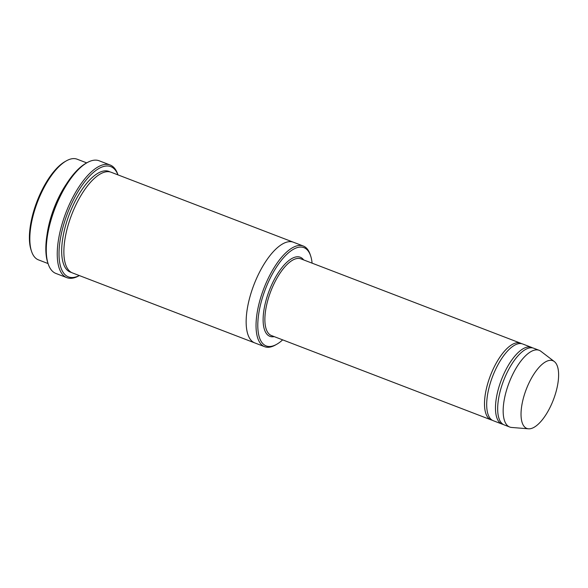 <?xml version="1.0" encoding="UTF-8"?>
<svg xmlns="http://www.w3.org/2000/svg" width="588" height="588" viewBox="0 0 588 588"><rect width="100%" height="100%" fill="white"/><g stroke="black" fill="none" stroke-linecap="round" stroke-linejoin="round"><path stroke-width="0.88" d="M532.544 347.89A41.087 16.464 111 0 0 531.486 347.368A41.087 16.464 111 0 0 497.183 393.74A41.087 16.464 111 0 0 502.042 424.08A41.087 16.464 111 0 0 503.174 424.404M502.042 424.08L493.251 420.707A41.087 16.464 -69 0 1 488.393 390.373A41.087 16.464 -69 0 1 522.703 343.995L531.486 347.368M312.103 263.152A52.633 21.095 111 0 0 310.648 255.905A52.633 21.095 111 0 0 265.372 289.222A52.633 21.095 111 0 0 276.72 344.281A52.633 21.095 111 0 0 282.659 339.864M66.613 183.699A53.92 21.616 111 0 0 48.532 226.373A53.92 21.616 111 0 0 47.055 234.649M48.062 263.564L38.441 259.867A53.92 21.616 -69 0 1 31.561 251.407A53.92 21.616 -69 0 1 32.061 220.052A53.92 21.616 -69 0 1 66.312 160.877A53.92 21.616 -69 0 1 77.087 159.186L86.715 162.883M31.561 251.407L31.083 249.988A52.633 21.095 -69 0 1 31.576 219.383A52.633 21.095 -69 0 1 65.011 161.612L66.312 160.877M310.648 255.905L310.17 254.486A53.92 21.616 111 0 0 303.29 246.019A53.92 21.616 111 0 0 258.272 306.885A53.92 21.616 111 0 0 264.644 346.7A53.92 21.616 111 0 0 275.419 345.016L276.72 344.281M521.563 343.671A41.087 16.464 111 0 0 520.505 343.157A41.087 16.464 111 0 0 486.202 389.528A41.087 16.464 111 0 0 491.061 419.861A41.087 16.464 111 0 0 492.193 420.185M528.502 428.814L511.626 427.454A41.087 16.464 -69 0 1 509.722 427.028L504.232 424.918A41.087 16.464 -69 0 1 499.374 394.585A41.087 16.464 -69 0 1 533.683 348.214L539.174 350.316A41.087 16.464 -69 0 1 540.872 351.279L554.322 361.561A36.265 14.538 -69 0 1 553.396 399.781A36.265 14.538 -69 0 1 528.502 428.814A36.265 14.538 -69 0 1 522.534 401.655A36.265 14.538 -69 0 1 554.322 361.561M509.722 427.028A41.087 16.464 -69 0 1 504.864 396.694A41.087 16.464 -69 0 1 539.174 350.316M117.945 174.871A59.057 23.674 111 0 0 67.51 213.268A59.057 23.674 111 0 0 79.299 275.551L78.946 275.779A60.343 24.189 111 0 1 66.885 277.661A60.343 24.189 111 0 1 59.748 233.105A60.343 24.189 111 0 1 110.132 165A60.343 24.189 111 0 1 117.835 174.467L117.975 174.886M254.898 342.958A53.92 21.616 -69 0 1 254.758 342.907L72.478 272.935A53.92 21.616 -69 0 1 66.106 233.12A53.92 21.616 -69 0 1 111.125 172.255L293.412 242.227A53.92 21.616 -69 0 1 293.552 242.285M66.885 277.661L55.904 273.449A60.343 24.189 -69 0 1 48.201 263.983L47.731 262.564A59.057 23.674 -69 0 1 48.282 228.218A59.057 23.674 -69 0 1 85.789 163.405L87.097 162.67A60.343 24.189 -69 0 1 99.151 160.781L110.132 165M293.412 242.227A53.92 21.616 -69 0 0 248.386 303.092A53.92 21.616 -69 0 0 254.758 342.907A53.92 21.616 -69 0 1 248.386 303.092A53.92 21.616 -69 0 1 293.412 242.227L303.29 246.019M48.201 263.983A60.343 24.189 -69 0 1 48.767 228.894A60.343 24.189 -69 0 1 87.097 162.67M303.665 259.918A42.365 16.979 111 0 0 269.216 290.7A42.365 16.979 111 0 0 274.214 336.623M520.505 343.157L300.887 258.852A41.087 16.464 111 0 0 270.789 291.303A41.087 16.464 111 0 0 271.443 335.557L491.061 419.861M71.413 272.442A53.92 21.616 -69 0 1 63.908 232.275A53.92 21.616 -69 0 1 110 171.909M254.758 342.907L264.644 346.7"/></g></svg>

